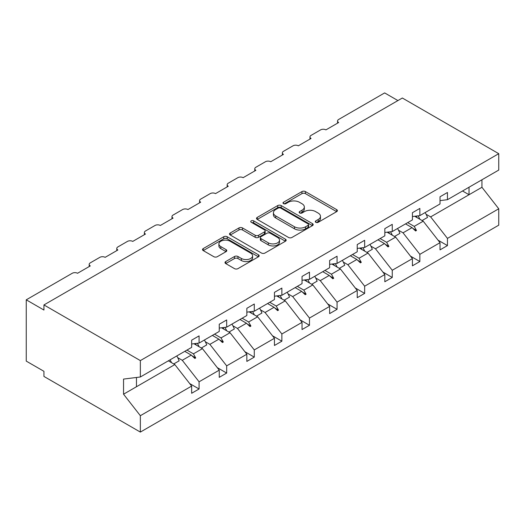 <?xml version="1.0" encoding="UTF-8"?>
<svg xmlns="http://www.w3.org/2000/svg" width="525" height="525" viewBox="0 0 525 525"><rect width="100%" height="100%" fill="white"/><g stroke="black" fill="none" stroke-linecap="round" stroke-linejoin="round"><path stroke-width="0.79" d="M315.794 222.292A1.719 0.991 0 0 0 318.229 222.292L336.676 211.641A2.454 1.417 0 0 0 337.398 210.637A2.454 1.417 0 0 0 336.676 209.632L305.419 191.586A2.454 1.417 0 0 0 301.947 191.586L283.5 202.237A1.719 0.991 0 0 0 282.995 202.939A1.719 0.991 0 0 0 283.5 203.641A1.719 0.991 0 0 0 285.928 203.641L288.317 202.263A7.855 4.535 0 0 1 299.434 202.263L302.033 203.766A7.855 4.535 0 0 1 304.336 206.975A7.855 4.535 0 0 1 302.033 210.184L299.65 211.562A1.719 0.991 0 0 0 299.145 212.264A1.719 0.991 0 0 0 299.65 212.966A1.719 0.991 0 0 0 302.078 212.966L304.467 211.588A7.855 4.535 0 0 1 315.577 211.588L318.183 213.091A7.855 4.535 0 0 1 320.486 216.3A7.855 4.535 0 0 1 318.183 219.509L315.794 220.887A1.719 0.991 0 0 0 315.295 221.589A1.719 0.991 0 0 0 315.794 222.292L315.794 220.887M225.724 261.562A2.454 1.417 0 0 0 225.002 262.566A2.454 1.417 0 0 0 225.724 263.57L234.491 268.629A2.454 1.417 0 0 0 237.963 268.629L258.451 256.797A2.454 1.417 0 0 0 259.173 255.8A2.454 1.417 0 0 0 258.451 254.796L227.2 236.749A2.454 1.417 0 0 0 223.722 236.749L203.234 248.581A2.454 1.417 0 0 0 202.519 249.585A2.454 1.417 0 0 0 203.234 250.582L213.826 256.699A2.454 1.417 0 0 0 217.298 256.699L226.072 251.639A2.454 1.417 0 0 0 226.787 250.635A2.454 1.417 0 0 0 226.072 249.631L220.815 246.599A6.569 3.793 0 0 1 218.892 243.915A6.569 3.793 0 0 1 222.948 240.417A6.569 3.793 0 0 1 230.107 241.238L250.681 253.116A6.569 3.793 0 0 1 252.604 255.8A6.569 3.793 0 0 1 248.548 259.304A6.569 3.793 0 0 1 241.395 258.477L237.963 256.502A2.454 1.417 0 0 0 234.491 256.502L225.724 261.562L225.724 263.57M440.022 200.616L447.451 199.69L498.75 170.067L498.75 153.681L402.34 98.018L43.942 304.933L43.942 310.045L26.25 299.827L72.247 273.276A3.754 2.166 180 0 1 77.549 273.276L90.287 265.919A3.754 2.166 0 0 1 89.191 264.39A3.754 2.166 0 0 1 90.287 262.854L99.842 257.342A3.754 2.166 180 0 1 105.144 257.342L117.882 249.985A3.754 2.166 0 0 1 116.786 248.456A3.754 2.166 0 0 1 117.882 246.927L127.437 241.408A3.754 2.166 180 0 1 132.746 241.408L145.477 234.058A3.754 2.166 0 0 1 144.382 232.523A3.754 2.166 0 0 1 145.477 230.993L155.032 225.474A3.754 2.166 180 0 1 160.342 225.474L173.079 218.124A3.754 2.166 0 0 1 171.977 216.589A3.754 2.166 0 0 1 173.079 215.06L182.628 209.547A3.754 2.166 180 0 1 187.937 209.547L200.675 202.191A3.754 2.166 0 0 1 199.572 200.662A3.754 2.166 0 0 1 200.675 199.126L210.223 193.613A3.754 2.166 180 0 1 215.532 193.613L228.27 186.257A3.754 2.166 0 0 1 227.168 184.728A3.754 2.166 0 0 1 228.27 183.192L237.825 177.68A3.754 2.166 180 0 1 243.127 177.68L255.865 170.323A3.754 2.166 0 0 1 254.769 168.794A3.754 2.166 0 0 1 255.865 167.258L265.42 161.746A3.754 2.166 180 0 1 270.723 161.746L283.461 154.389A3.754 2.166 0 0 1 282.365 152.86A3.754 2.166 0 0 1 283.461 151.331L293.016 145.812A3.754 2.166 180 0 1 298.325 145.812L311.056 138.462A3.754 2.166 0 0 1 309.96 136.927A3.754 2.166 0 0 1 311.056 135.398L320.611 129.878A3.754 2.166 180 0 1 325.92 129.878L338.658 122.528A3.754 2.166 0 0 1 337.555 120.993A3.754 2.166 0 0 1 338.658 119.464L384.648 92.912L397.917 100.57M498.75 153.681L140.352 360.596L43.942 304.933M288.494 237.451A2.454 1.417 0 0 0 291.966 237.451L312.454 225.625A2.454 1.417 0 0 0 313.176 224.621A2.454 1.417 0 0 0 312.454 223.617L281.197 205.57A2.454 1.417 0 0 0 277.725 205.57L257.237 217.402A2.454 1.417 0 0 0 256.515 218.407A2.454 1.417 0 0 0 257.237 219.404L288.494 237.451M251.934 222.659A1.719 0.991 0 0 1 253.68 222.902L253.68 220.861L285.456 239.203A2.454 1.417 0 0 1 286.171 240.207A2.454 1.417 0 0 1 285.456 241.211L264.961 253.043A2.454 1.417 0 0 1 261.489 253.043L230.239 234.997L230.239 232.988A2.454 1.417 0 0 0 229.517 233.993A2.454 1.417 0 0 0 230.239 234.997M230.239 232.988L239.006 227.929A2.454 1.417 0 0 1 242.478 227.929L255.15 235.246A2.454 1.417 0 0 0 258.628 235.246L264.442 231.886A2.454 1.417 0 0 0 265.164 230.888A2.454 1.417 0 0 0 264.442 229.884L251.245 222.265A1.719 0.991 0 0 1 250.74 221.563A1.719 0.991 0 0 1 251.803 220.644A1.719 0.991 0 0 1 253.68 220.861M140.352 360.596L140.352 376.989L191.651 347.373L191.651 340.174L199.08 335.882L199.08 343.081L191.651 344.006M189.689 383.565L199.08 388.992L199.08 381.793L219.247 370.145L202.44 348.646L193.915 343.724M177.713 357.656L182.273 360.294L199.08 381.793M199.08 343.081L219.247 331.439L219.247 324.24L226.675 319.948L226.675 327.147L219.247 328.072M217.284 367.638L226.675 373.058L226.675 365.859L246.842 354.217L230.042 332.719L221.511 327.79M205.314 341.729L209.875 344.361L226.675 365.859M226.675 327.147L246.842 315.505L246.842 308.306L254.277 304.014L254.277 311.22L246.842 312.145M244.88 351.704L254.277 357.125L254.277 349.926L274.444 338.284L257.637 316.785L249.106 311.863M232.91 325.795L237.471 328.427L254.277 349.926M254.277 311.22L274.444 299.572L274.444 292.373L281.873 288.081L281.873 295.286L274.444 296.212M272.475 335.77L281.873 341.191L281.873 333.992L302.039 322.35L285.233 300.851L276.708 295.929M260.505 309.862L265.066 312.493L281.873 333.992M281.873 295.286L302.039 283.638L302.039 276.439L309.468 272.153L309.468 279.353L302.039 280.278M300.07 319.837L309.468 325.264L309.468 318.058L329.634 306.416L312.828 284.918L304.303 279.996M288.1 293.928L292.661 296.559L309.468 318.058M309.468 279.353L329.634 267.711L329.634 260.505L337.063 256.22L337.063 263.419L329.634 264.344M327.672 303.903L337.063 309.33L337.063 302.124L357.23 290.483L340.423 268.984L331.898 264.062M315.696 277.994L320.257 280.626L337.063 302.124M337.063 263.419L357.23 251.777L357.23 244.578L364.658 240.286L364.658 247.485L357.23 248.41M355.267 287.969L364.658 293.396L364.658 286.197L384.825 274.549L368.018 253.05L359.494 248.128M343.291 262.06L347.852 264.698L364.658 286.197M364.658 247.485L384.825 235.843L384.825 228.644L392.254 224.352L392.254 231.551L384.825 232.477M382.863 272.042L392.254 277.463L392.254 270.263L412.42 258.622L395.62 237.123L387.089 232.194M370.893 246.133L375.454 248.765L392.254 270.263M392.254 231.551L412.42 219.909L412.42 212.71L419.856 208.418L419.856 215.624L412.42 216.549M410.458 256.108L419.856 261.529L419.856 254.33L440.022 242.688L440.022 249.887L447.451 245.595L447.451 238.396L498.75 208.779L498.75 225.173L140.352 432.088L43.942 376.432L43.942 371.319L26.25 361.108L26.25 299.827M398.488 230.199L403.049 232.831L419.856 254.33M447.451 199.69L447.451 192.485L440.022 196.777L440.022 203.976L419.856 215.624M438.053 240.174L447.451 245.595M426.083 214.266L430.644 216.897L447.451 238.396M140.352 376.989L123.546 379.083L123.546 394.203L174.845 364.58L168.348 360.826M174.845 364.58L191.651 386.078L191.651 393.277L199.08 388.992M226.675 373.058L219.247 377.35L219.247 370.145M254.277 357.125L246.842 361.417L246.842 354.217M281.873 341.191L274.444 345.483L274.444 338.284M309.468 325.264L302.039 329.549L302.039 322.35M337.063 309.33L329.634 313.615L329.634 306.416M364.658 293.396L357.23 297.688L357.23 290.483M392.254 277.463L384.825 281.754L384.825 274.549M419.856 261.529L412.42 265.821L412.42 258.622M123.546 394.203L140.352 415.702L191.651 386.078M140.352 415.702L140.352 432.088M182.273 360.294L191.271 355.097L194.827 358.45L195.713 357.938L193.443 353.843L202.44 348.646M186.946 350.09L193.443 353.843M184.774 351.343L191.271 355.097M209.875 344.361L218.873 339.163L222.423 342.517L223.309 342.005L221.045 337.91L230.042 332.719M214.541 334.156L221.045 337.91M212.369 335.409L218.873 339.163M237.471 328.427L246.468 323.229L250.018 326.583L250.904 326.071L248.64 321.976L257.637 316.785M242.137 318.222L248.64 321.976M239.964 319.476L246.468 323.229M265.066 312.493L274.063 307.302L277.613 310.649L278.499 310.137L276.235 306.042L285.233 300.851M269.732 302.288L276.235 306.042M267.56 303.548L274.063 307.302M292.661 296.559L301.658 291.368L305.215 294.715L306.095 294.21L303.831 290.115L312.828 284.918M297.327 286.361L303.831 290.115M295.155 287.615L301.658 291.368M320.257 280.626L329.254 275.435L332.811 278.788L333.697 278.276L331.426 274.181L340.423 268.984M324.929 270.428L331.426 274.181M322.757 271.681L329.254 275.435M347.852 264.698L356.849 259.501L360.406 262.854L361.292 262.342L359.021 258.248L368.018 253.05M352.524 254.494L359.021 258.248M350.352 255.747L356.849 259.501M375.454 248.765L384.451 243.567L388.001 246.921L388.887 246.409L386.623 242.314L395.62 237.123M380.12 238.56L386.623 242.314M377.947 239.813L384.451 243.567M403.049 232.831L412.046 227.633L415.597 230.987L416.483 230.475L414.218 226.38L423.216 221.189L440.022 242.688M407.715 222.626L414.218 226.38M423.216 221.189L414.684 216.267M405.543 223.88L412.046 227.633M430.644 216.897L481.943 187.281L498.75 208.779M462.532 190.982L469.028 194.736L469.028 187.228M481.943 179.773L481.943 187.281M136.461 386.741L136.461 377.475M412.808 228.355L416.483 230.475M385.206 244.282L388.887 246.409M357.61 260.216L361.292 262.342M330.015 276.15L333.697 278.276M302.42 292.084L306.095 294.21M274.824 308.017L278.499 310.137M247.229 323.951L250.904 326.071M219.627 339.878L223.309 342.005M192.032 355.812L195.713 357.938M316.483 222.534L318.183 221.55A7.855 4.535 0 0 0 320.486 218.341L320.486 216.3M304.336 206.975L304.336 209.016A7.855 4.535 0 0 1 302.033 212.225L300.333 213.209M336.643 211.654L305.419 193.633A2.454 1.417 0 0 0 301.947 193.633L284.189 203.884M312.421 225.638L281.197 207.618A2.454 1.417 0 0 0 277.725 207.618L257.27 219.424M308.116 225.323A1.719 0.991 0 0 0 308.615 224.621A1.719 0.991 0 0 0 308.116 223.919L280.678 208.077A1.719 0.991 0 0 0 278.25 208.077L275.73 209.534A7.855 4.535 0 0 0 273.427 212.743A7.855 4.535 0 0 0 275.73 215.946L294.486 226.774A7.855 4.535 0 0 0 305.596 226.774L308.116 225.323L308.116 227.364A1.719 0.991 0 0 0 308.615 226.662L308.615 224.621M273.427 212.743L273.427 214.784A7.855 4.535 0 0 0 275.73 217.993L275.73 215.946M308.116 227.364L305.596 228.815A7.855 4.535 0 0 1 294.486 228.815L275.73 217.993M230.272 235.016L239.006 229.97L239.006 227.929M265.164 230.888L265.164 232.929A2.454 1.417 0 0 1 264.442 233.933L258.628 237.287A2.454 1.417 0 0 1 255.15 237.287L242.478 229.97A2.454 1.417 0 0 0 239.006 229.97M253.68 222.902L285.423 241.231M268.308 242.839A6.569 3.793 0 0 0 275.467 243.659A6.569 3.793 0 0 0 279.523 240.161A6.569 3.793 0 0 0 277.594 237.477L270.349 233.29A2.454 1.417 0 0 0 266.871 233.29L261.056 236.65A2.454 1.417 0 0 0 260.334 237.654A2.454 1.417 0 0 0 261.056 238.652L268.308 242.839L268.308 244.88A6.569 3.793 0 0 0 275.467 245.707A6.569 3.793 0 0 0 279.523 242.202L279.523 240.161M260.334 237.654L260.334 239.695A2.454 1.417 0 0 0 261.056 240.699L261.056 238.652M268.308 244.88L261.056 240.699M252.604 255.8L252.604 257.841A6.569 3.793 0 0 1 248.548 261.345A6.569 3.793 0 0 1 241.395 260.525L237.963 258.543A2.454 1.417 0 0 0 234.491 258.543L225.757 263.583M218.892 243.915L218.892 245.963A6.569 3.793 0 0 0 220.815 248.64L220.815 246.599M226.039 251.659L220.815 248.64M258.418 256.817L227.2 238.79A2.454 1.417 0 0 0 223.722 238.79L203.267 250.602M418.064 215.841A20.016 11.557 60 0 1 419.921 219.286M425.152 212.566A20.016 11.557 60 0 1 427.508 217.435L422.113 220.552M416.161 216.083A17.01 9.824 60 0 1 417.139 217.678M390.469 231.774A20.016 11.557 60 0 1 392.319 235.22M397.55 228.493A20.016 11.557 60 0 1 399.912 233.369L394.518 236.486M388.566 232.011A17.01 9.824 60 0 1 389.543 233.612M362.873 247.708A20.016 11.557 60 0 1 364.724 251.153M369.954 244.427A20.016 11.557 60 0 1 372.317 249.303L366.923 252.42M360.97 247.944A17.01 9.824 60 0 1 361.948 249.546M335.278 263.642A20.016 11.557 60 0 1 337.129 267.081M342.359 260.361A20.016 11.557 60 0 1 344.722 265.237L339.327 268.347M333.375 263.878A17.01 9.824 60 0 1 334.353 265.479M307.683 279.576A20.016 11.557 60 0 1 309.533 283.014M314.764 276.294A20.016 11.557 60 0 1 317.126 281.17L311.725 284.281M305.773 279.812A17.01 9.824 60 0 1 306.751 281.413M280.088 295.509A20.016 11.557 60 0 1 281.938 298.948M287.168 292.228A20.016 11.557 60 0 1 289.524 297.098L284.13 300.215M278.178 295.746A17.01 9.824 60 0 1 279.156 297.34M252.486 311.437A20.016 11.557 60 0 1 254.343 314.882M259.573 308.162A20.016 11.557 60 0 1 261.929 313.031L256.535 316.148M250.582 311.679A17.01 9.824 60 0 1 251.56 313.274M224.89 327.37A20.016 11.557 60 0 1 226.741 330.816M231.971 324.089A20.016 11.557 60 0 1 234.334 328.965L228.939 332.082M222.987 327.607A17.01 9.824 60 0 1 223.965 329.208M197.295 343.304A20.016 11.557 60 0 1 199.146 346.749M204.376 340.023A20.016 11.557 60 0 1 206.738 344.899L201.344 348.016M195.392 343.54A17.01 9.824 60 0 1 196.37 345.142M170.061 359.835A20.016 11.557 60 0 1 171.55 362.677M176.781 355.957A20.016 11.557 60 0 1 179.143 360.833L173.749 363.943M168.558 360.708A17.01 9.824 60 0 1 168.774 361.075M318.183 221.55L318.183 219.509M299.65 212.966L299.65 211.562M302.033 212.225L302.033 210.184M283.5 203.641L283.5 202.237M301.947 193.633L301.947 191.586M305.419 193.633L305.419 191.586M336.676 211.641L336.676 209.632M257.237 219.404L257.237 217.402M277.725 207.618L277.725 205.57M281.197 207.618L281.197 205.57M312.454 225.625L312.454 223.617M294.486 228.815L294.486 226.774M305.596 228.815L305.596 226.774M242.478 229.97L242.478 227.929M255.15 237.287L255.15 235.246M258.628 237.287L258.628 235.246M264.442 233.933L264.442 231.886M285.456 241.211L285.456 239.203M234.491 258.543L234.491 256.502M237.963 258.543L237.963 256.502M241.395 260.525L241.395 258.477M226.072 251.639L226.072 249.631M203.234 250.582L203.234 248.581M223.722 238.79L223.722 236.749M227.2 238.79L227.2 236.749M258.451 256.797L258.451 254.796M337.555 123.165L337.555 120.993M309.96 139.092L309.96 136.927M282.365 155.026L282.365 152.86M254.769 170.96L254.769 168.794M227.168 186.893L227.168 184.728M199.572 202.827L199.572 200.662M171.977 218.754L171.977 216.589M144.382 234.688L144.382 232.523M116.786 250.622L116.786 248.456M89.191 266.556L89.191 264.39"/></g></svg>
